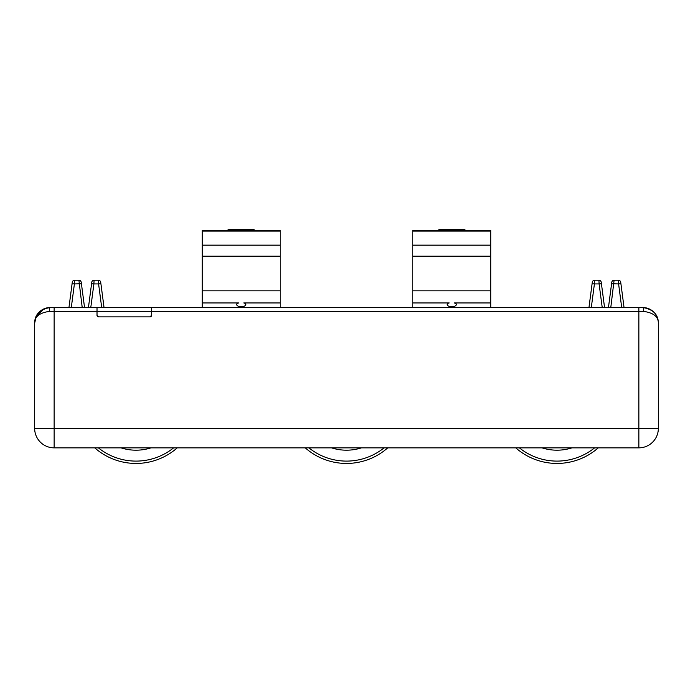<?xml version="1.0" encoding="UTF-8"?>
<svg xmlns="http://www.w3.org/2000/svg" width="693" height="693" viewBox="0 0 693 693"><rect width="100%" height="100%" fill="white"/><g stroke="black" fill="none" stroke-linecap="round" stroke-linejoin="round"><path stroke-width="1.04" d="M49.454 307.536L50.242 307.519A3.898 0.97 90 0 0 49.272 311.417C39.492 312.812 34.624 316.71 34.65 323.111L34.65 428.361L54.141 428.361L54.141 311.417L97.02 311.417L97.02 307.519L151.594 307.519L151.594 311.417L97.02 311.417L97.02 315.315A1.559 1.559 0 0 0 98.579 316.874L150.034 316.874A1.559 1.559 0 0 0 151.594 315.315L151.594 311.417L638.859 311.417L638.859 307.519L642.757 307.519C653.066 309.269 658.263 314.466 658.35 323.111L658.35 428.361L638.859 428.361L638.859 311.417L643.728 311.417A3.898 0.979 -90 0 0 642.757 307.519L643.546 307.536M202.269 307.519L202.269 230.336L280.232 230.336L280.232 231.115L202.269 231.115M202.269 302.945L238.687 302.945C234.087 304.158 238.435 307.363 241.251 306.523C244.057 307.354 248.415 304.166 243.815 302.945L280.232 302.945L280.232 231.115M280.232 302.945L280.232 307.519M84.546 307.519L81.22 282.268A2.339 2.339 0 0 0 78.907 280.232L74.593 280.232L74.402 283.931L81.419 283.74L84.546 307.519M72.28 282.268A2.339 2.339 0 0 1 74.593 280.232A2.339 2.339 0 0 0 72.28 282.268L68.953 307.519L72.081 283.74L74.402 283.931L71.292 307.519M91.771 282.268A2.339 2.339 0 0 1 94.083 280.232A2.339 2.339 0 0 0 91.771 282.268L88.444 307.519L91.571 283.74L93.893 283.931L94.083 280.232L98.397 280.232A2.339 2.339 0 0 1 100.71 282.268L104.037 307.519L100.909 283.74L98.588 283.931L101.698 307.519M100.71 282.268A2.339 2.339 0 0 0 98.397 280.232L98.588 283.931L93.893 283.931L90.783 307.519M81.22 282.268A2.339 2.339 0 0 0 78.907 280.232L82.207 307.519M490.731 307.519L490.731 230.336L412.768 230.336L412.768 231.115L490.731 231.115M490.731 302.945L454.313 302.945C458.913 304.158 454.565 307.363 451.749 306.523C448.943 307.354 444.585 304.166 449.185 302.945L412.768 302.945L412.768 231.115M412.768 302.945L412.768 307.519M608.454 307.519L611.78 282.268A2.339 2.339 0 0 1 614.093 280.232L618.407 280.232L618.598 283.931L611.581 283.74L608.454 307.519M620.72 282.268A2.339 2.339 0 0 0 618.407 280.232A2.339 2.339 0 0 1 620.72 282.268L624.046 307.519L620.919 283.74L618.598 283.931L621.708 307.519M601.229 282.268A2.339 2.339 0 0 0 598.917 280.232A2.339 2.339 0 0 1 601.229 282.268L604.556 307.519L601.429 283.74L599.107 283.931L598.917 280.232L594.603 280.232A2.339 2.339 0 0 0 592.29 282.268L588.963 307.519L592.091 283.74L594.412 283.931L591.302 307.519M592.29 282.268A2.339 2.339 0 0 1 594.603 280.232L594.412 283.931L599.107 283.931L602.217 307.519M611.78 282.268A2.339 2.339 0 0 1 614.093 280.232L610.793 307.519M255.154 230.336A3.898 3.898 0 0 0 252.815 229.556L229.686 229.556A3.898 3.898 0 0 0 227.347 230.336M465.653 230.336A3.898 3.898 0 0 0 463.314 229.556L440.185 229.556A3.898 3.898 0 0 0 437.846 230.336M656.271 315.341A15.592 15.592 0 0 0 643.58 307.545M652.997 311.348L649.436 309.026M638.859 307.519L151.594 307.519M97.02 307.519L50.242 307.519C39.943 309.269 34.745 314.466 34.65 323.111L35.759 318.641M97.02 315.315L98.579 316.874M150.034 316.874L151.594 315.315M638.859 447.851L54.141 447.851L54.141 428.361L638.859 428.361L638.859 447.851A19.491 19.491 0 0 0 658.35 428.361A19.491 19.491 0 0 1 638.859 447.851M658.35 323.111C658.376 316.71 653.508 312.812 643.728 311.417M34.65 428.361A19.491 19.491 0 0 0 54.141 447.851A19.491 19.491 0 0 1 34.65 428.361M49.42 307.545A15.592 15.592 0 0 0 36.729 315.341M43.564 309.026L35.871 317.065M35.828 317.16L34.728 321.535M387.751 447.851A62.37 62.37 0 0 1 305.249 447.851M598.25 447.851A62.37 62.37 0 0 1 515.748 447.851M94.75 447.851A62.37 62.37 0 0 0 140.74 463.262A62.37 62.37 0 0 1 94.75 447.851M177.252 447.851A62.37 62.37 0 0 1 140.74 463.262A62.37 62.37 0 0 0 177.252 447.851M280.232 290.835L202.269 290.835M280.232 256.159L202.269 256.159M280.232 245.149L202.269 245.149M412.768 290.835L490.731 290.835M412.768 256.159L490.731 256.159M412.768 245.149L490.731 245.149M49.272 311.417L54.141 311.417L54.141 307.519M308.879 447.851A60.031 60.031 0 0 0 384.121 447.851M361.477 447.851A49.116 49.116 0 0 1 331.523 447.851M519.378 447.851A60.031 60.031 0 0 0 594.62 447.851M571.976 447.851A49.116 49.116 0 0 1 542.021 447.851M98.38 447.851A60.031 60.031 0 0 0 173.622 447.851M150.979 447.851A49.116 49.116 0 0 1 121.024 447.851"/></g></svg>

